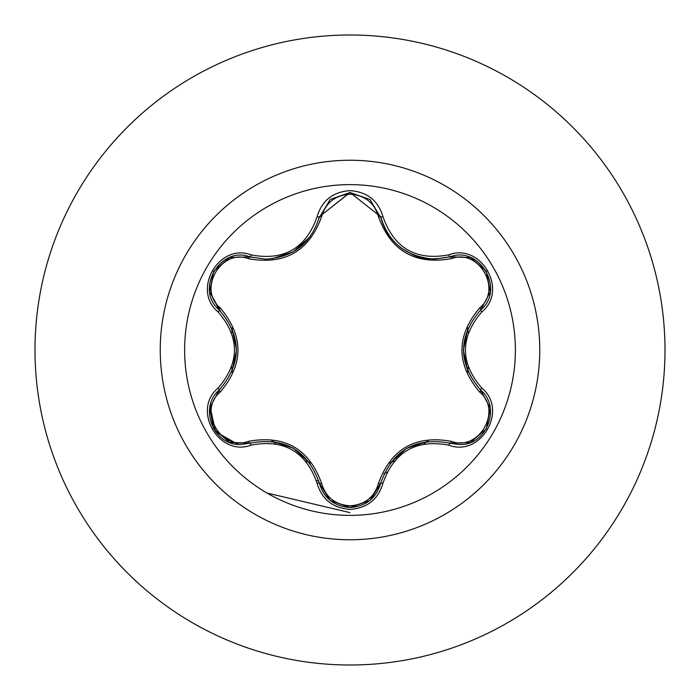<?xml version="1.0" encoding="UTF-8"?>
<svg xmlns="http://www.w3.org/2000/svg" width="700" height="700" viewBox="0 0 700 700"><rect width="100%" height="100%" fill="white"/><g stroke="black" fill="none" stroke-linecap="round" stroke-linejoin="round"><path stroke-width="1.05" d="M350 515.375A165.375 165.375 0 0 1 184.625 350A165.375 165.375 0 0 1 350 184.625A165.375 165.375 0 0 1 515.375 350A165.375 165.375 0 0 1 350 515.375M448.892 445.183C416.001 439.066 394.03 451.754 382.988 483.236C378.192 499.424 367.194 508.139 350 509.373C332.815 508.104 321.842 499.38 317.074 483.201C305.979 451.614 283.99 438.918 251.108 445.113C218.934 457.354 191.476 409.762 218.12 388.054C239.864 362.618 239.864 337.251 218.12 311.946C191.459 290.176 218.995 242.629 251.108 254.888C284.007 261.065 305.996 248.369 317.074 216.799C321.851 200.611 332.824 191.888 350 190.627C367.203 191.861 378.192 200.576 382.988 216.764C394.135 248.307 416.106 260.995 448.892 254.818C481.084 242.611 508.489 290.229 481.819 311.911C460.014 337.321 460.014 362.714 481.819 388.089C508.506 409.832 481.023 457.406 448.892 445.183A2.529 0.586 -73.4 0 1 450.091 443.214C415.642 436.87 392.507 450.231 380.678 483.28L370.414 500.019M248.535 258.703A2.529 0.787 106.7 0 1 249.909 256.856L265.738 259.175L249.909 256.856C220.15 245.534 194.548 289.73 219.231 309.925A2.529 0.787 133.4 0 1 220.15 307.825C243.88 336 243.88 364.123 220.15 392.175C197.4 410.62 221.279 451.824 248.535 441.297C284.856 434.805 309.234 448.875 321.668 483.516C325.71 497.236 335.151 504.674 350 505.838C364.866 504.709 374.334 497.28 378.402 483.543C390.933 448.901 415.284 434.849 451.456 441.368C478.8 451.841 502.548 410.567 479.798 392.219C456.006 364.017 456.006 335.869 479.798 307.781C502.556 289.371 478.73 248.132 451.456 258.632C415.188 265.099 390.836 251.037 378.402 216.457C374.334 202.729 364.866 195.291 350 194.162C335.151 195.326 325.701 202.764 321.668 216.484C309.129 251.186 284.751 265.256 248.535 258.703C221.209 248.194 197.418 289.45 220.15 307.825M378.402 216.457A2.529 0.787 166.6 0 1 380.678 216.72C388.483 242.839 406.359 256.97 434.315 259.096C406.578 257.197 388.701 243.066 380.678 216.72L350.035 192.5L319.384 216.746L349.895 192.5M218.12 388.054A2.529 0.586 46.6 0 1 219.231 390.075C241.938 363.414 241.938 336.7 219.231 309.925C242.007 336.578 242.007 363.291 219.231 390.075C198.345 407.225 213.456 446.171 240.861 444.474L249.909 443.144C284.471 436.73 307.632 450.1 319.384 483.254C323.829 498.251 334.049 506.327 350.035 507.5C366.004 506.336 376.224 498.26 380.678 483.28C392.376 450.24 415.511 436.879 450.091 443.214L459.104 444.526C486.5 446.241 501.637 407.277 480.707 390.11C457.87 363.387 457.87 336.648 480.707 309.89C457.949 336.569 457.949 363.309 480.707 390.11A2.529 0.586 -46.7 0 1 481.819 388.089M350 35A315 315 0 0 1 665 350A315 315 0 0 1 350 665A315 315 0 0 1 35 350A315 315 0 0 1 350 35A315 315 0 0 0 35 350A315 315 0 0 0 350 665M232.339 328.991A119.516 119.516 0 0 0 231.718 332.868M231.7 367.019A119.516 119.516 0 0 0 232.339 371.009M272.851 441.28A119.516 119.516 0 0 0 275.861 443.748M305.882 461.081A119.516 119.516 0 0 0 309.523 462.455M390.635 462.403A119.516 119.516 0 0 0 394.301 461.002A119.516 119.516 0 0 1 390.635 462.403M423.885 443.949A119.516 119.516 0 0 0 427.026 441.394A119.516 119.516 0 0 1 423.885 443.949M467.626 371.175A119.516 119.516 0 0 0 468.256 367.334A119.516 119.516 0 0 1 467.626 371.175M468.256 332.666A119.516 119.516 0 0 0 467.626 328.825A119.516 119.516 0 0 1 468.256 332.666M266.954 493.01L350 512.628M386.899 472.246A114.651 114.651 0 0 1 383.985 473.541M318.806 481.023A114.651 114.651 0 0 1 316.382 480.559M237.912 444.325L215.582 431.725L210.035 406.507M209.781 407.838L219.231 390.075A2.529 0.787 -133.4 0 0 220.15 392.175M317.074 483.201A2.529 0.586 -13.3 0 1 319.384 483.254C307.659 450.196 284.498 436.826 249.909 443.144A2.529 0.787 73.3 0 1 248.535 441.297M330.024 500.325L319.384 483.254A2.529 0.787 166.7 0 0 321.668 483.516M350.035 507.5L330.207 500.483M380.678 483.289A2.529 0.787 13.4 0 1 378.402 483.543M470.199 442.514L450.091 443.214A2.529 0.787 106.6 0 0 451.456 441.368M479.798 392.219A2.529 0.787 133.3 0 0 480.716 390.11L490.192 407.986M479.798 307.781A2.529 0.787 -133.3 0 1 480.707 309.89C505.391 289.783 479.92 245.507 450.091 256.786L470.461 257.591M451.456 258.632A2.529 0.787 73.4 0 0 450.091 256.786L434.315 259.096L450.091 256.786A2.529 0.586 -106.6 0 1 448.892 254.818M321.668 216.484A2.529 0.787 13.3 0 0 319.384 216.737C311.421 243.101 293.536 257.241 265.738 259.175C293.632 257.119 311.509 242.97 319.384 216.746A2.529 0.586 -166.7 0 1 317.074 216.799M218.12 311.946A2.529 0.586 -46.6 0 0 219.231 309.925L209.737 291.882M251.108 445.113A2.529 0.586 -106.7 0 0 249.909 443.144L229.688 442.418M382.988 483.236A2.529 0.586 -166.6 0 0 380.678 483.28L369.924 500.421M490.175 292.136L480.707 309.89A2.529 0.586 46.7 0 0 481.819 311.911M470.304 257.53L450.091 256.786C419.344 262.43 414.855 255.36 401.975 248.605C390.863 240.205 383.766 229.574 380.678 216.72A2.529 0.586 -13.4 0 0 382.988 216.764M229.801 257.539L249.909 256.856A2.529 0.586 -73.3 0 0 251.108 254.888M350 160.239A189.761 189.761 0 0 1 539.761 350A189.761 189.761 0 0 1 350 539.761A189.761 189.761 0 0 1 160.239 350A189.761 189.761 0 0 1 350 160.239M293.344 448.236L310.161 463.304M271.854 441.166L293.064 448.07M406.796 448.262L428.225 441.245M389.944 463.321L406.613 448.367M463.4 349.947L468.046 327.854M468.02 372.094L463.4 350.271M310.126 236.74L293.256 251.816L271.793 258.842M236.504 350.053L231.866 372.12M231.892 327.933L236.504 349.842M229.39 442.304L213.579 428.715L209.72 408.249M319.384 483.254L319.051 481.924M249.909 443.144L251.213 442.776M369.679 500.623L350 507.5L330.348 500.588M450.091 443.214L448.77 442.838M380.678 483.28L381.01 481.976M490.245 408.301L486.377 428.785L470.584 442.365M480.707 390.11L479.736 389.165M480.707 309.89L479.727 310.844M470.61 257.644L486.395 271.25L490.245 291.725M450.091 256.786L448.787 257.154M370.02 199.649L381.01 218.041M330.365 199.395L350.035 192.5L369.696 199.386M319.051 218.059L330.12 199.596M249.909 256.856L251.23 257.233M209.711 291.725L213.605 271.25L229.407 257.688M220.202 310.87L209.764 292.049M219.231 390.075L220.211 389.121"/></g></svg>
